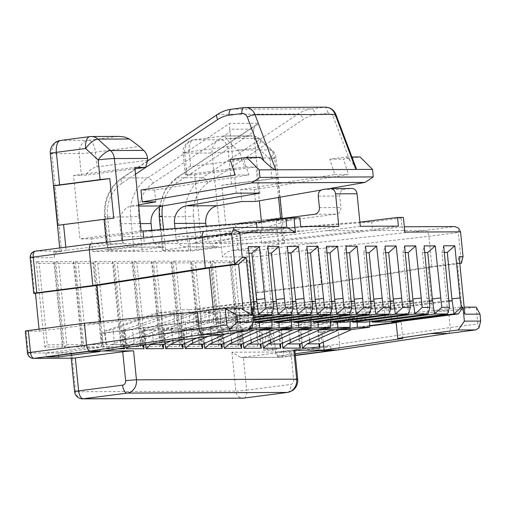 <?xml version="1.0" encoding="UTF-8"?>
<svg xmlns="http://www.w3.org/2000/svg" width="506" height="506" viewBox="0 0 506 506"><rect width="100%" height="100%" fill="white"/><g stroke="black" fill="none" stroke-linecap="round" stroke-linejoin="round"><path stroke-width="0.38" stroke-dasharray="2.53 1.9" d="M265.062 221.23L192.236 243.43L304.214 230.888L338.818 226.391M241.558 159.858L241.381 158.043A11.98 10.449 -90.2 0 0 237.497 150.016L233.177 146.076C230.028 143.179 227.871 140.687 226.713 138.6L223.665 135.981L193.899 139.852A11.98 10.449 -90.2 0 0 184.709 153.109L186.885 174.937A11.98 0.639 174.3 0 1 185.341 174.779A11.98 0.639 174.3 0 1 185.341 174.766C185.088 169.927 186.872 167.163 190.692 166.468L241.558 159.858L245.208 166.986L255.954 166.942L259.331 200.781M54.401 257.655A5.99 5.224 89.8 0 1 59 251.033L53.807 251.703L54.401 257.655L30.955 257.756A5.99 0.323 -5.7 0 1 30.183 257.674M237.497 150.016L270.716 149.884L258.212 138.473A11.98 10.449 -90.2 0 0 251.659 135.861A11.98 10.449 -90.2 0 0 250.521 135.937A11.98 5.825 -97.4 0 1 257.573 147.822L228.307 151.623A11.98 0.639 174.3 0 1 212.058 152.995A11.98 10.449 89.8 0 1 221.255 139.745A11.98 5.825 -97.4 0 1 228.307 151.623L231.552 184.165L272.038 178.903A11.98 0.639 -5.7 0 0 277.826 177.903L281.785 217.586A11.98 0.639 -5.7 0 1 276.004 218.586L278.578 244.379A11.98 0.639 -5.7 0 0 284.638 243.215A11.98 0.639 -5.7 0 0 283.094 243.057L261.602 243.146L260.337 230.445L371.727 221.875L372.599 230.609L261.602 243.146M280.039 197.188L276.137 158.062A11.98 11.98 0 0 0 272.291 150.402A11.98 4.573 -47.6 0 0 270.716 149.884A11.98 10.449 89.8 0 1 274.594 157.904A11.98 0.639 -5.7 0 1 276.137 158.062A11.98 0.639 -5.7 0 1 270.077 159.232L257.573 147.822A11.98 4.573 -47.6 0 0 259.787 138.992A11.98 11.98 0 0 0 251.659 135.861L223.665 135.981M261.419 221.704L262.291 230.439L201.04 238.396L194.702 174.905L186.885 174.937M194.702 174.905L255.954 166.942M245.208 166.986L185.341 174.766M404.863 232.077L402.011 226.783L404.338 226.777M34.522 293.467L30.955 257.756A5.99 5.224 -90.2 0 1 35.553 251.128L91.611 243.841L122.876 243.715A11.98 0.639 174.3 0 0 106.633 245.087L66.141 250.35L65.824 247.181M53.807 251.703L61.624 251.672A11.98 0.639 -5.7 0 1 60.081 251.514A11.98 0.639 -5.7 0 1 66.141 250.35M357.185 322.145L356.958 312.031L353.858 312.436L308.23 328.546L300.241 330.342L298.23 330.127L301.19 328.577L347.312 312.461L350.411 312.057L337.42 312.113L334.314 312.518L288.686 328.628L280.703 330.424L278.692 330.209L281.646 328.66L327.774 312.544L334.314 312.518M240.85 357.508L280.634 357.344A5.99 5.99 0 0 0 281.38 357.293L295.333 355.478L281.203 357.306A5.99 5.224 89.8 0 1 280.634 357.344A5.99 5.224 89.8 0 1 275.422 352.024L231.944 352.208L240.85 357.508L281.203 357.306A5.99 2.916 82.6 0 0 281.38 357.293A5.99 2.916 82.6 0 0 283.543 351.341L281.361 329.514A5.99 0.323 -5.7 0 1 273.24 330.203L260.052 330.254L256.289 292.557L317.54 284.6L428.038 267.098L431.947 267.086L428.879 236.327A5.99 2.916 82.6 0 0 425.356 230.388L454.767 226.568M459.802 263.468L431.947 267.086L321.449 284.581L317.882 248.863C317.363 245.277 316.187 243.297 314.359 242.924L283.094 243.057L280.659 218.674M278.578 244.379L238.086 249.641A11.98 0.639 -5.7 0 1 232.109 250.318L258.3 250.211A5.99 2.916 -97.4 0 1 261.823 256.15A5.99 0.323 -5.7 0 1 253.702 256.839A5.99 5.224 89.8 0 1 258.3 250.211L314.359 242.924L425.356 230.388L372.599 230.609L402.011 226.783L401.138 218.054L403.402 217.39M401.138 218.054L371.727 221.875L362.935 221.913M461.364 263.259L458.291 232.507L458.537 228.105M262.291 230.439L250.565 230.483L359.892 222.147M119.435 136.405L90.302 136.601A11.98 10.449 -90.2 0 1 91.441 136.525M238.086 249.641L235.511 223.848L276.004 218.586M233.177 146.076L189.225 151.781A11.98 5.825 -97.4 0 1 193.545 139.877A11.98 11.98 0 0 0 183.166 152.951A11.98 0.639 -5.7 0 0 184.709 153.109L212.058 152.995L222.438 256.966C224.044 253.797 227.27 251.577 232.109 250.318M235.511 223.848A11.98 0.639 -5.7 0 1 225.821 224.86L221.862 185.177A11.98 0.639 174.3 0 0 231.552 184.165M221.862 185.177L277.826 177.903M225.821 224.86L281.785 217.586M300.716 226.549L266.112 231.046L304.214 230.888M268.098 220.306L289.596 220.218L213.734 243.342L325.706 230.799L363.808 230.641L251.83 243.184L154.134 243.588L92.883 251.545L91.618 238.845L79.897 238.895L73.56 175.399L134.811 167.442M141.149 230.932L79.897 238.895M91.618 238.845L152.869 230.888L143.097 230.926M134.944 168.776L85.697 175.177A11.98 0.639 -5.7 0 1 81.371 175.367L79.195 153.546L51.84 153.653A11.98 0.639 -5.7 0 1 50.296 153.495M147.771 160.244L96.905 166.853C92.927 167.549 89.189 170.326 85.697 175.177M163.311 250.381L188.713 250.28A5.99 0.323 174.3 0 0 196.834 249.591L218.63 246.757L187.372 246.89L165.57 249.724A5.99 0.323 174.3 0 0 162.54 250.306A5.99 0.323 174.3 0 0 163.311 250.381L159.959 216.802L185.36 216.701L188.713 250.28M73.56 175.399L81.371 175.367M154.134 243.588L266.112 231.046M152.869 230.888L265.239 222.317L299.843 217.82M265.239 222.317L256.447 222.349M122.541 240.401L122.876 243.715L144.368 243.626L143.812 238.035M57.785 225.549L113.749 218.282M233.974 227.479L204.563 231.299L257.314 231.084L256.947 227.384M144.368 243.626L257.314 231.084L286.731 227.257M289.596 220.218L336.313 214.146C339.418 213.38 340.955 211.166 340.905 207.517L339.76 196.012C339.709 192.362 341.246 190.155 344.352 189.383L351.278 188.485L329.785 188.574M360.31 226.302L325.706 230.799M351.847 188.447L351.278 188.485M251.83 243.184L190.585 251.14L189.314 238.446L250.565 230.483M398.412 226.144L363.808 230.641M189.314 238.446L201.04 238.396M138.543 204.86L131.547 206.081A15.977 13.934 89.8 0 0 119.802 223.671L121.092 236.555A11.98 10.449 -90.2 0 0 131.522 247.187A11.98 10.449 -90.2 0 0 132.661 247.111L110.858 249.945A5.99 0.323 174.3 0 0 107.829 250.527A5.99 0.323 174.3 0 0 108.6 250.609L134.001 250.502L130.649 216.922A39.936 34.832 89.8 0 1 147.746 177.878L229.623 123.401L258.933 123.281L177.056 177.758L202.457 177.657A5.99 2.543 -123.6 0 1 208.01 182.824L303.644 119.195A33.946 29.607 89.8 0 1 315.162 114.83A5.99 2.916 82.6 0 0 311.633 108.891A39.936 34.832 89.8 0 0 298.091 114.021L202.457 177.657A39.936 34.832 89.8 0 0 185.36 216.701A5.99 0.323 -5.7 0 0 193.482 216.011L196.834 249.591M151.737 230.274L152.35 236.428A11.98 10.449 -90.2 0 0 162.787 247.061A11.98 10.449 -90.2 0 0 163.925 246.985L142.123 249.819A5.99 0.323 -5.7 0 1 134.001 250.502M92.883 251.545L190.585 251.14M356.243 168.441C355.465 166.651 353.289 163.95 349.716 160.326L346.382 156.999L329.773 159.156L334.82 174.583L240.622 189.636L241.811 201.508M260.413 157.353L243.803 159.51L248.844 174.937L154.653 189.99L155.835 201.862M236.372 193.178L229.743 129.245L253.683 129.15L253.696 131.756L176.752 182.957A5.99 2.543 -123.6 0 1 176.36 177.954A5.99 2.543 -123.6 0 1 177.056 177.758A39.936 34.832 89.8 0 0 159.959 216.802A5.99 0.323 -5.7 0 1 159.188 216.726M259.818 193.077L253.696 131.756M229.743 129.245L229.623 123.401M253.683 129.15L255.239 125.83L258.933 123.281M329.204 188.649L321.146 190.047M218.63 246.757A11.98 10.449 -90.2 0 1 217.491 246.833A11.98 10.449 -90.2 0 1 207.062 236.201L175.803 236.334A11.98 10.449 -90.2 0 0 186.233 246.966A11.98 10.449 -90.2 0 0 187.372 246.89M175.803 236.334L175.019 228.51M207.062 236.201L206.062 226.163M346.382 156.999L351.917 156.974M240.622 189.636L254.303 189.579L255.486 201.451M254.303 189.579L348.495 174.526L343.454 159.099L360.063 156.942M329.773 159.156L343.454 159.099M334.82 174.583L348.495 174.526M154.653 189.99L140.972 190.047M248.844 174.937L235.17 174.994M243.803 159.51L230.122 159.567M256.289 292.557L257.263 292.55A5.99 0.323 174.3 0 0 265.391 291.867L321.449 284.581L317.54 284.6L321.304 322.297L337.42 322.227L448.518 310.684L450.201 327.553C450.41 331.164 449.632 333.15 447.867 333.517M39.057 329.159L39.259 331.164L26.072 331.221A5.99 0.323 -5.7 0 1 25.3 331.139M199.668 344.181L191.546 262.829L175.917 262.892L173.008 261.14L190.598 261.064L199.111 346.389L181.527 346.458L184.032 344.244L199.668 344.181L199.111 346.389M173.008 261.14L181.527 346.458M133.932 261.298L151.515 261.229L160.035 346.547L142.445 346.616L133.932 261.298L136.835 263.057L144.956 344.409L142.445 346.616M273.265 350.051L266.668 332.885L263.5 350.089L273.265 350.051L276.725 349.602L266.959 349.64L270.128 332.436L276.725 349.602M249.211 260.824L257.731 346.142L240.141 346.218L231.628 260.9L249.211 260.824L250.166 262.589L234.531 262.652L242.652 344.004L258.281 343.941L257.731 346.142M230.622 262.671L229.673 260.906L212.09 260.976L220.603 346.3L238.187 346.224L238.743 344.023L223.114 344.086L214.993 262.734L230.622 262.671L238.743 344.023M229.673 260.906L238.187 346.224M55.774 261.621L73.357 261.551L81.877 346.869L64.294 346.939L55.774 261.621L58.677 263.379L66.798 344.725L64.294 346.939M75.312 261.539L92.902 261.469L101.415 346.787L83.832 346.863L75.312 261.539L78.221 263.297L86.336 344.649L83.832 346.863M132.926 263.069L131.977 261.311L114.394 261.381L117.297 263.139L132.926 263.069L141.047 344.422L125.418 344.485L117.297 263.139M125.418 344.485L122.907 346.699L114.394 261.381M122.907 346.699L140.491 346.629L141.047 344.422M131.977 261.311L140.491 346.629M94.856 261.463L112.44 261.387L120.953 346.705L103.369 346.781L105.88 344.567L97.759 263.215L94.856 261.463L103.369 346.781M36.236 261.703L44.749 347.021L62.339 346.952L53.819 261.627L36.236 261.703L39.139 263.455L47.26 344.807L62.889 344.744L54.774 263.392L39.139 263.455M153.47 261.222L171.053 261.147L179.573 346.465L161.99 346.54L153.47 261.222L156.373 262.975L164.494 344.327L161.99 346.54M211.084 262.753L210.135 260.988L192.552 261.058L195.455 262.816L211.084 262.753L219.206 344.099L203.576 344.162L195.455 262.816M203.576 344.162L201.065 346.376L192.552 261.058M201.065 346.376L218.649 346.306L219.206 344.099M210.135 260.988L218.649 346.306M253.658 301.633L189.08 309.735L189.876 322.834L252.165 314.738L251.248 299.66L253.481 298.761M189.876 322.834L185.481 322.853L247.769 314.757L252.165 314.738L252.804 312.506M347.312 312.461L353.858 312.436M356.958 312.031L369.949 311.981L366.85 312.379L369.734 312.366L396.565 308.881L397.874 321.98L396.135 322.202M449.075 301.222L389.898 308.913L396.565 308.881M449.05 300.83L446.76 300.836L446.64 298.856L448.873 297.958M372.068 321.285L370.36 308.989L384.471 308.932L446.76 300.836L447.557 313.935M370.36 308.989L429.537 301.304M429.512 300.912L427.222 300.918L427.102 298.932L429.335 298.04M409.993 301.38L350.822 309.071L364.934 309.014L427.222 300.918L428.019 314.017M409.974 300.988L407.684 301L408.481 314.099M390.455 301.462L331.285 309.153L345.389 309.096L407.684 301L407.558 299.014L409.797 298.116M390.43 301.07L388.14 301.083L388.02 299.097L390.259 298.198M313.448 321.525L311.74 309.229L325.851 309.172L388.14 301.083L388.937 314.175M311.74 309.229L370.917 301.544M370.892 301.152L368.602 301.159L368.482 299.172L370.721 298.281M351.379 301.62L292.202 309.311L306.313 309.255L368.602 301.159L369.399 314.258M351.354 301.228L349.064 301.241L344.308 252.829L345.971 246.213M331.841 301.702L272.664 309.394L286.775 309.337L349.064 301.241L349.861 314.34M331.816 301.31L329.526 301.323L330.323 314.416M312.297 301.785L253.126 309.476L267.238 309.413L329.526 301.323L329.406 299.337L331.639 298.439M312.278 301.393L309.988 301.399L309.862 299.419L312.101 298.521M253.582 320.285L235.404 322.645L233.589 309.552L247.693 309.495L309.988 301.399L310.785 314.498M233.589 309.552L292.759 301.867M292.734 301.475L290.444 301.481L290.324 299.495L292.563 298.603M273.221 301.943L214.044 309.634L228.155 309.577L290.444 301.481L291.241 314.58M273.196 301.551L270.906 301.563L266.15 253.145L268.477 253.139M253.095 315.428L196.322 322.809L209.414 322.752L208.617 309.653L270.906 301.563L271.703 314.662M208.617 309.653L194.506 309.716L253.683 302.025M189.08 309.735L182.413 309.767L183.722 322.86L104.824 333.112L104.628 331.152L155.582 313.252L182.413 309.767M155.582 313.252L158.467 313.239L112.832 329.349L104.628 331.152M171.458 313.182L178.004 313.157L132.376 329.273L124.387 331.069L122.382 330.848L125.336 329.298L171.458 313.182L174.557 312.784L161.566 312.834L158.467 313.239M190.996 313.106L197.542 313.075L151.914 329.191L142.698 330.994L141.92 330.772L144.874 329.223L190.996 313.106L194.095 312.702L178.004 313.157M210.534 313.024L217.08 312.999L171.452 329.109L162.243 330.911L161.458 330.69L164.412 329.14L210.534 313.024L213.633 312.619L197.542 313.075M230.078 312.942L236.618 312.917L190.99 329.033L183.008 330.829L180.996 330.608L183.95 329.058L230.078 312.942L233.177 312.544L220.18 312.594L217.08 312.999M249.616 312.866L256.162 312.834L210.534 328.951L201.318 330.753L200.534 330.532L203.494 328.976L249.616 312.866L252.715 312.461L239.724 312.512L236.618 312.917M269.154 312.784L275.7 312.759L230.072 328.868L220.856 330.671L220.078 330.45L223.032 328.9L269.154 312.784L272.253 312.379L256.162 312.834M288.692 312.702L295.238 312.676L249.61 328.786L240.394 330.589L239.616 330.367L242.57 328.818L288.692 312.702L291.791 312.303L278.8 312.354L275.7 312.759M308.23 312.619L314.776 312.594L269.148 328.71L261.159 330.507L259.154 330.285L262.108 328.736L308.23 312.619L311.329 312.221L298.338 312.272L295.238 312.676M327.774 312.544L330.873 312.139L314.776 312.594M337.42 312.113L337.647 322.227M389.898 308.913L391.606 321.209M350.165 321.677L350.411 312.057M464.862 314.207L462.01 308.913L460.08 307.155L464.16 307.136M478.967 327.97L477.885 323.954L476.203 307.091L448.518 310.684L432.396 310.754L428.038 267.098L457.456 263.278L459.119 256.662M460.08 307.155L432.396 310.754L321.304 322.297L260.052 330.254M191.546 262.829L190.598 261.064M175.917 262.892L184.032 344.244M136.835 263.057L152.47 262.993L160.585 344.339L144.956 344.409M160.585 344.339L160.035 346.547M152.47 262.993L151.515 261.229M266.668 332.885L270.128 332.436M263.5 350.089L266.959 349.64M240.141 346.218L242.652 344.004M250.166 262.589L258.281 343.941M234.531 262.652L231.628 260.9M220.603 346.3L223.114 344.086M214.993 262.734L212.09 260.976M73.357 261.551L74.312 263.316L82.434 344.662L81.877 346.869M74.312 263.316L58.677 263.379M82.434 344.662L66.798 344.725M101.415 346.787L101.972 344.586L86.336 344.649M101.972 344.586L93.85 263.234L92.902 261.469M93.85 263.234L78.221 263.297M120.953 346.705L121.51 344.504L113.388 263.152L112.44 261.387M113.388 263.152L97.759 263.215M121.51 344.504L105.88 344.567M44.749 347.021L47.26 344.807M53.819 261.627L54.774 263.392M62.889 344.744L62.339 346.952M179.573 346.465L180.13 344.263L164.494 344.327M180.13 344.263L172.008 262.911L171.053 261.147M172.008 262.911L156.373 262.975M402.833 338.419L401.195 321.961L397.874 321.98M104.824 333.112L101.497 333.125L180.402 322.872L183.722 322.86M101.497 333.125L103.281 350.981M182.04 339.33L180.402 322.872M185.481 322.853L187.125 339.311M247.769 314.757L252.367 308.129M248.939 253.221L246.612 253.228L251.248 299.66M246.612 253.228L248.275 246.612M100.106 351.518L99.714 347.552L58.184 352.948L58.43 355.395M58.184 352.948L45.97 352.998L87.5 347.603L87.892 351.569M87.5 347.603L99.714 347.552M45.97 352.998L46.369 356.964M231.944 352.208L235.828 391.094L75.603 391.758L71.725 352.865L71.03 356.066L73.25 358.197M294.815 350.304A7.988 0.424 174.3 0 1 290.779 351.082L243.367 357.242L246.656 390.183A7.988 0.424 -5.7 0 1 235.828 391.094A7.988 6.964 89.8 0 0 242.779 398.184M241.514 357.47A7.988 0.424 174.3 0 0 243.367 357.242M39.259 331.164L100.511 323.207L84.388 323.271M241.242 308.053L213.557 311.652L100.511 323.207L100.352 321.639M369.703 321.595L369.949 311.981M323.277 342.056L322.29 332.214L318.97 332.233L318.774 330.266L317.774 330.045L320.728 328.495L366.85 312.379M213.361 309.653L213.557 311.652L197.441 311.721M161.566 312.834L161.914 328.116L143.919 330.45L111.693 344.687L107.051 348.868L104.85 331.145M143.324 345.06L145.943 343.435L175.708 330.323L163.457 330.374L131.237 344.605L127.455 347.407M330.62 321.753L330.873 312.139M295.308 355.225L289.634 355.965L277.421 356.015L295.156 353.707M277.022 352.043L318.552 346.648L330.76 346.597L289.236 351.993L277.022 352.043L277.421 356.015M318.944 350.62L318.552 346.648M330.76 346.597L331.158 350.569M289.236 351.993L289.634 355.965M337.268 350.019C339.033 349.659 339.811 347.666 339.602 344.055L450.201 327.553L477.885 323.954M281.361 329.514L337.42 322.227L339.602 344.055L283.543 351.341A5.99 0.323 -5.7 0 1 275.422 352.024L273.24 330.203M311.082 321.835L311.329 312.221M298.338 312.272L298.565 322.385M291.545 321.917L291.791 312.303M278.8 312.354L279.027 322.467M252.418 323.948L252.715 312.461M226.258 333.631L234.322 330.076L249.534 328.103M239.724 312.512L240.065 327.793L222.071 330.127L208.681 336.117M240.065 327.793L249.774 327.749M234.322 330.076L222.071 330.127M197.504 337.774L214.784 330.159L232.779 327.818L233.177 312.544M220.18 312.594L220.527 327.869L202.533 330.209L182.141 339.33M220.527 327.869L232.779 327.818M214.784 330.159L202.533 330.209M200.642 312.676L200.99 327.951L182.995 330.291L153.248 343.593M170.857 340.987L195.246 330.241L213.241 327.901L213.633 312.619M200.99 327.951L213.241 327.901M195.246 330.241L182.995 330.291M322.29 332.214L369.582 326.073M396.173 322.619L401.195 321.961M317.876 312.196L318.11 322.309M272.007 321.999L272.253 312.379M259.262 312.436L259.489 322.55M248.199 330.02L241.615 330.051L236.606 332.29M248.832 329.109L241.615 330.051M175.708 330.323L193.703 327.983L194.095 312.702M181.104 312.759L181.452 328.033L193.703 327.983M181.452 328.033L163.457 330.374M123.989 347.919L123.546 346.382L124.255 344.637L156.171 330.399L174.165 328.065L174.557 312.784M161.914 328.116L174.165 328.065M156.171 330.399L143.919 330.45M459.777 263.272L457.456 263.278L462.01 308.913M405.249 252.576L402.928 252.583L407.558 299.014M402.928 252.583L404.591 245.973M326.648 322.271L325.851 309.172M368.482 299.172L363.846 252.747L366.173 252.734M363.846 252.747L365.515 246.131M292.202 309.311L293.91 321.607M306.313 309.255L307.11 322.354M327.097 252.899L324.77 252.905L329.406 299.337M324.77 252.905L326.433 246.289M235.404 322.645L248.497 322.594L247.693 309.495M253.74 321.911L248.497 322.594M290.324 299.495L285.694 253.07L288.015 253.057M285.694 253.07L287.357 246.454M214.044 309.634L215.866 322.727L253.335 317.857M228.155 309.577L228.952 322.676L253.5 319.482M228.952 322.676L215.866 322.727M267.819 246.536L266.15 253.145M273.025 298.679L270.786 299.577M209.414 322.752L253.259 317.06M196.322 322.809L194.506 309.716M307.553 252.981L305.232 252.987L306.895 246.371M305.232 252.987L309.862 299.419M253.126 309.476L254.834 321.772M267.238 309.413L268.035 322.512M272.664 309.394L274.372 321.69M286.775 309.337L287.572 322.43M346.635 252.817L344.308 252.829M351.177 298.357L348.944 299.255M385.711 252.658L383.39 252.665L385.053 246.049M383.39 252.665L388.02 299.097M331.285 309.153L332.986 321.449M345.389 309.096L346.193 322.189M350.822 309.071L352.53 321.367M364.934 309.014L365.73 322.113M424.793 252.494L422.466 252.507L424.129 245.891M443.667 245.808L442.004 252.424L446.64 298.856M422.466 252.507L427.102 298.932M385.268 322.031L384.471 308.932M442.004 252.424L444.331 252.418M369.595 325.655L318.97 332.233M318.774 330.266L369.734 312.366M272.038 178.903L270.077 159.232A11.98 4.573 -47.6 0 0 272.291 150.402L259.787 138.992A11.98 4.573 -47.6 0 0 258.212 138.473L226.713 138.6M223.443 135.994L193.545 139.877A11.98 5.825 -97.4 0 1 193.899 139.852L221.255 139.745L250.521 135.937L223.165 136.051M35.553 251.128L59 251.033M185.341 174.779L183.166 152.951A11.98 0.639 -5.7 0 1 189.225 151.781L190.692 166.468M241.381 158.043L274.594 157.904L278.54 197.448M309.596 339.558L308.23 328.546M265.391 291.867L261.823 256.15L317.882 248.863L428.879 236.327L458.291 232.507M60.676 140.428A11.98 5.825 -97.4 0 1 61.03 140.402L90.302 136.601M61.624 251.672L51.84 153.653A11.98 10.449 -90.2 0 1 61.03 140.402L88.386 140.288A11.98 10.449 -90.2 0 0 79.195 153.546A11.98 0.639 -5.7 0 0 95.438 152.173L139.384 146.462M117.658 136.487L88.386 140.288A11.98 5.825 -97.4 0 1 95.438 152.173L96.905 166.853M106.342 242.197L106.633 245.087M314.814 214.234L336.313 214.146M322.86 189.472L344.352 189.383M318.268 196.1L339.76 196.012M319.412 207.605L340.905 207.517M163.925 246.985L132.661 247.111M217.283 114.546A5.99 2.543 -123.6 0 1 217.978 114.356L298.091 114.021A5.99 2.543 -123.6 0 1 303.644 119.195M315.162 114.83L327.901 113.173A5.99 2.916 82.6 0 0 324.371 107.234L244.265 107.563L231.527 109.22A39.936 34.832 89.8 0 0 217.978 114.356L122.344 177.985L147.746 177.878A5.99 2.543 56.4 0 1 153.305 183.052L230.249 131.851M231.527 109.22L311.633 108.891L324.371 107.234A11.98 10.449 89.8 0 1 325.51 107.158M335.965 114.653A5.99 1.151 -20.7 0 1 333.29 116.753A5.99 5.224 89.8 0 0 327.901 113.173M349.716 160.326L333.29 116.753M193.482 216.011A33.946 29.607 89.8 0 1 208.01 182.824M162.534 205.999A33.946 29.607 89.8 0 1 176.752 182.957M135.488 174.235L122.041 183.178A5.99 2.543 -123.6 0 1 121.655 178.182A5.99 2.543 -123.6 0 1 122.344 177.985A39.936 34.832 89.8 0 0 105.248 217.03A5.99 0.323 -5.7 0 1 104.476 216.947A5.99 0.323 -5.7 0 1 107.506 216.366A33.946 29.607 89.8 0 1 122.041 183.178M107.506 216.366L110.858 249.945M142.123 249.819L138.77 216.239A5.99 0.323 -5.7 0 1 130.649 216.922L105.248 217.03L108.6 250.609M138.77 216.239A33.946 29.607 89.8 0 1 153.305 183.052M152.35 236.428L121.092 236.555M119.802 223.671L140.415 223.589M131.547 206.081L138.663 206.05M163.539 229.382L165.57 249.724M204.563 231.299L91.611 243.841M257.263 292.55L253.702 256.839L222.438 256.966M71.725 352.865L28.247 353.043L26.072 331.221M290.058 339.634L288.686 328.628M282.272 343.068L280.703 330.424M301.816 342.992L300.241 330.342M301.19 328.577L302.259 342.79M27.476 352.967A5.99 0.323 -5.7 0 0 28.247 353.043A5.99 5.224 -90.2 0 0 33.466 358.362M74.578 391.65A7.988 0.424 174.3 0 0 75.603 391.758A7.988 6.964 -90.2 0 0 82.56 398.842M244.012 398.07A7.988 3.884 82.6 0 0 246.656 390.183L290.602 384.471A3.991 3.485 -90.2 0 0 293.67 380.05L290.779 351.082M287.724 392.403A7.988 3.884 82.6 0 0 290.602 384.471M297.711 379.272A7.988 0.424 -5.7 0 1 293.67 380.05M320.728 328.495L321.797 342.707M114.603 343.561L112.832 329.349M134.141 343.479L132.376 329.273M126.437 347.559L124.387 331.069M131.237 344.605L143.793 344.554M211.9 339.956L210.534 328.951M204.12 343.391L202.545 330.747M281.646 328.66L282.715 342.872M270.52 339.716L269.148 328.71M262.734 343.15L261.159 330.507M318.552 330.266L319.577 343.878M299.014 330.348L300.039 343.96M279.476 330.431L280.501 344.036M259.939 330.507L260.957 344.118M243.196 343.232L241.621 330.582M240.394 330.589L241.419 344.2M223.658 343.308L222.083 330.665M220.856 330.671L221.881 344.276M201.318 330.753L202.343 344.358M184.576 343.473L183.008 330.829M181.78 330.829L182.805 344.441M165.038 343.555L163.463 330.905M162.243 330.911L163.261 344.523M145.633 344.719L143.925 330.987M142.698 330.994L143.755 344.997M123.16 331.069L124.425 347.856M107.051 348.868L117.866 348.824M250.976 339.798L249.61 328.786M262.108 328.736L263.177 342.948M231.438 339.88L230.072 328.868M242.57 328.818L243.639 343.03M223.032 328.9L224.101 343.112M192.362 340.038L190.99 329.033M203.494 328.976L204.563 343.188M172.894 340.683L171.452 329.109M183.95 329.058L185.019 343.27M153.679 343.403L151.914 329.191M164.412 329.14L165.481 343.353M144.874 329.223L145.943 343.435M125.336 329.298L126.405 343.511M111.693 344.687L124.255 344.637M282.165 218.478L284.638 243.215M60.081 251.514L59.727 247.972M159.263 207.137L164.874 190.218L176.36 177.954L257.023 124.286M134.994 169.301L121.655 178.182C109.252 187.131 103.528 200.053 104.476 216.947L107.829 250.527M147.556 160.946L135.987 168.643M162.787 247.061L131.522 247.187M160.472 229.61L162.54 250.306M217.491 246.833L186.233 246.966M71.03 356.066L71.238 358.204M298.23 330.127L299.4 345.661M259.154 330.285L260.324 345.819M239.616 330.367L240.78 345.902M220.078 330.45L221.242 345.984M200.534 330.532L201.704 346.06M180.996 330.608L182.166 346.142M161.458 330.69L162.628 346.224M141.92 330.772L143.084 346.306M278.692 330.209L279.862 345.743M122.382 330.848L123.546 346.382M317.774 330.045L318.938 345.579"/><path stroke-width="0.76" d="M251.887 315.08L236.745 315.143L225.126 308.122L241.242 308.053L243.171 309.817L251.887 315.08L246.144 257.541L242.235 257.554L239.762 232.754L295.447 232.526L293.98 217.839L299.843 217.82L300.716 226.549L338.818 226.391L335.567 193.849C334.997 190.572 333.258 188.801 330.355 188.536L322.86 189.472C319.754 190.243 318.217 192.451 318.268 196.1L319.412 207.605C319.463 211.255 317.926 213.469 314.814 214.234L268.098 220.306L265.062 221.23M480.7 321.089L478.967 327.97L475.735 329.906L458.259 329.988L464.388 321.152L480.7 321.089L480.004 314.144L464.862 314.207L459.119 256.662L463.028 256.65L460.555 231.843L404.863 232.077L403.402 217.39L397.539 217.416L398.412 226.144L360.31 226.302L357.059 193.76C356.49 190.484 354.75 188.713 351.847 188.447L330.355 188.536M236.745 315.143L237.434 322.088L253.753 322.018L252.367 308.129L254.056 308.122L253.481 298.761L248.275 246.612L259.414 246.567L265.916 308.078L273.594 308.046L271.703 314.662L258.617 314.713L265.916 308.078M273.221 301.943L276.339 301.538L271.425 253.126L278.958 246.485L267.819 246.536L273.594 308.046M278.958 246.485L285.46 307.996L293.132 307.964L287.357 246.454L292.923 246.428L298.496 246.409L304.998 307.914L308.837 307.901L312.67 307.882L306.895 246.371L318.034 246.327L324.536 307.831L328.375 307.819L332.208 307.8L326.433 246.289L337.572 246.245L344.074 307.756L351.752 307.724L345.971 246.213L357.109 246.169L363.618 307.673L371.29 307.642L365.515 246.131L376.654 246.087L383.156 307.591L386.989 307.578L390.828 307.559L385.053 246.049L396.192 246.005L402.694 307.515L410.366 307.484L404.591 245.973L415.73 245.922L422.232 307.433L429.904 307.401L424.129 245.891L435.268 245.846L441.77 307.351L449.448 307.319L443.667 245.808L454.805 245.764L460.011 297.914L461.314 307.268L462.996 307.262L464.388 321.152M91.611 243.841L35.376 251.14A5.99 2.916 82.6 0 0 33.213 257.092L89.277 249.806C89.126 246.213 89.904 244.227 91.611 243.841M404.338 226.777L454.767 226.568L458.537 228.105L460.555 231.843M213.361 309.653L209.199 268.003L205.297 268.016L202.223 237.263L89.277 249.806L92.838 285.523L36.78 292.81A5.99 0.323 174.3 0 0 33.75 293.391A5.99 0.323 174.3 0 0 34.522 293.467L96.747 285.504L92.838 285.523L205.297 268.016L234.708 264.195L231.64 233.443L233.595 229.028L239.762 232.754M357.185 322.145L357.306 327.306L339.311 329.646L307.085 343.884L302.443 348.065L301.816 342.992M259.331 200.781L261.419 221.704M359.892 222.147L397.539 217.416M134.944 168.776L145.557 167.397L147.771 160.244L147.594 158.429A11.98 10.449 -90.2 0 0 143.71 150.402L139.384 146.462L129.485 139.005L124.799 137.063L119.435 136.405L91.441 136.525A11.98 11.98 0 0 0 89.941 136.62L89.941 136.62A11.98 5.825 82.6 0 0 85.628 148.53L98.132 159.94L100.093 179.611L59.607 184.873L56.362 152.331L85.628 148.53A11.98 4.573 132.4 0 1 97.987 139.131A11.98 10.449 -90.2 0 0 91.441 136.525M147.594 158.429L114.375 158.561A11.98 0.639 174.3 0 0 98.132 159.94A11.98 4.573 132.4 0 1 110.491 150.541A11.98 10.449 -90.2 0 1 114.375 158.561L122.541 240.401M90.302 136.601A11.98 5.825 82.6 0 0 89.941 136.62L60.676 140.428A11.98 11.98 0 0 0 50.296 153.495A11.98 0.639 -5.7 0 1 56.362 152.331A11.98 5.825 -97.4 0 1 60.676 140.428M65.824 247.181L63.566 224.556A11.98 0.639 174.3 0 0 57.785 225.549L53.826 185.866A11.98 0.639 -5.7 0 1 59.607 184.873M145.557 167.397L134.811 167.442L141.149 230.932L143.097 230.926L143.812 238.035M295.447 232.526L286.731 227.257L285.858 218.529L293.98 217.839M285.858 218.529L256.447 222.349L143.097 230.926M53.826 185.866L109.789 178.599A11.98 0.639 174.3 0 0 100.093 179.611M109.789 178.599L113.749 218.282A11.98 0.639 174.3 0 0 104.059 219.294L106.342 242.197M63.566 224.556L104.059 219.294M459.802 263.468L461.364 263.259L463.028 256.65M256.947 227.384L256.447 222.349M325.51 107.158L244.082 107.576A5.99 2.916 82.6 0 1 244.265 107.563A11.98 10.449 89.8 0 1 245.404 107.487A11.98 10.449 89.8 0 1 255.043 114.723L275.802 169.788L259.192 169.858L259.945 177.397L251.729 182.887L142.161 201.919L140.972 190.047L235.17 174.994L230.122 159.567L246.732 157.41L260.413 157.353L263.746 160.68C269.451 166.208 273.474 169.244 275.802 169.788L355.914 169.459L356.243 168.441L335.965 114.653A5.99 1.151 -20.7 0 0 335.149 114.394A11.98 10.449 89.8 0 0 325.51 107.158C330.544 107.468 334.03 109.966 335.965 114.653M142.161 201.919L155.835 201.862L138.543 204.86M175.019 228.51L174.513 223.45A15.977 13.934 89.8 0 1 186.252 205.853L259.818 193.077L236.372 193.178L162.805 205.948A15.977 13.934 89.8 0 0 151.066 223.544L151.737 230.274M246.732 157.41L259.192 169.858M206.062 226.163L205.778 223.317A15.977 13.934 89.8 0 1 217.517 205.727L241.811 201.508L255.486 201.451L321.146 190.047M251.729 182.887L365.06 182.419L329.204 188.649M263.746 160.68L247.314 117.107A5.99 1.151 159.3 0 1 255.043 114.723L335.149 114.394L355.914 169.459L372.524 169.396L360.063 156.942L351.917 156.974M365.06 182.419L373.276 176.936L372.524 169.396M259.945 177.397L373.276 176.936M286.731 227.257L233.974 227.479L233.595 229.028M204.563 231.299A5.99 2.916 82.6 0 0 204.411 231.305A5.99 2.916 82.6 0 0 204.386 231.312A5.99 2.916 82.6 0 0 202.223 237.263L231.64 233.443M243.171 309.817L238.617 264.176L234.708 264.195L242.235 257.554M39.057 329.159L35.496 293.467M449.075 301.222L452.187 300.817L449.05 300.83M429.537 301.304L432.649 300.899L429.512 300.912M409.993 301.38L413.111 300.975L409.974 300.988M390.455 301.462L393.573 301.057L390.43 301.07M370.917 301.544L374.035 301.14L370.892 301.152M351.379 301.62L354.491 301.215L351.354 301.228M331.841 301.702L334.953 301.298L331.816 301.31M312.297 301.785L315.415 301.38L312.278 301.393M292.759 301.867L295.877 301.462L292.734 301.475M253.335 317.857L278.155 314.631L276.339 301.538L273.196 301.551M253.683 302.025L256.795 301.62L253.658 301.633M337.647 322.227L337.761 327.388L319.767 329.729L287.547 343.96L282.905 348.147L282.272 343.068M460.011 297.914L451.915 298.831L454.008 313.91L391.714 322.006L391.606 321.209M461.314 307.268L454.008 313.91L458.404 313.891L396.116 321.987L391.714 322.006M458.404 313.891L462.996 307.262M282.905 348.147L300.349 348.077L299.4 345.661L300.102 343.909L332.018 329.678L350.013 327.338L350.165 321.677M480.004 314.144L476.203 307.091L464.16 307.136M396.116 321.987L397.754 338.444L402.833 338.419L324.074 350.076L337.673 349.956M103.281 350.981L90.093 351.037C88.303 350.69 87.127 348.71 86.57 345.098L30.505 352.385A5.99 0.323 -5.7 0 0 27.476 352.967A5.99 5.99 0 0 0 33.466 358.362L73.724 358.159A7.988 0.424 174.3 0 1 75.331 357.932L122.737 351.771A7.988 0.424 174.3 0 1 133.571 350.86L103.281 350.981L182.04 339.33L187.125 339.311L247.624 330.854L253.753 322.018M252.804 312.506L254.056 308.122M259.414 246.567L251.887 253.209L248.939 253.221M237.434 322.088L229.604 328.995L226.808 324.985L225.126 308.122L197.441 311.721L199.124 328.584C199.68 332.195 200.857 334.175 202.647 334.523L219.939 334.453M337.761 327.388L350.013 327.338M332.018 329.678L319.767 329.729M100.106 351.518L87.892 351.569L46.369 356.964L58.582 356.913L100.106 351.518M58.43 355.395L58.582 356.913M27.476 352.967L25.3 331.139A5.99 0.323 -5.7 0 1 28.33 330.557L84.388 323.271L86.57 345.098L199.124 328.584L226.808 324.985M100.352 321.639L96.747 285.504L209.199 268.003L238.617 264.176L246.144 257.541M357.306 327.306L369.557 327.255L369.703 321.595M307.085 343.884L319.647 343.827L351.562 329.596L369.557 327.255M84.388 323.271L197.441 311.721M229.604 328.995L230.331 330.93L247.624 330.854M127.455 347.407L126.595 348.792L126.437 347.559M236.606 332.29L209.389 344.282L204.747 348.47L204.12 343.391M280.501 344.036L280.811 348.153L279.862 345.743L280.564 343.991L312.48 329.76L330.475 327.42L330.62 321.753M318.11 322.309L318.223 327.471L300.229 329.811L268.009 344.042L263.367 348.229L262.734 343.15M242.779 398.184A7.988 7.988 0 0 0 243.778 398.114A7.988 3.884 82.6 0 1 243.538 398.133L83.319 398.791A7.988 3.884 -97.4 0 1 78.62 390.872A7.988 0.424 174.3 0 0 74.578 391.65A7.988 7.988 0 0 0 82.56 398.842L242.779 398.184A7.988 6.964 89.8 0 0 243.538 398.133L287.49 392.422A11.98 10.449 -90.2 0 0 296.68 379.165A7.988 0.424 -5.7 0 1 297.711 379.272L294.815 350.304A7.988 0.424 174.3 0 0 293.79 350.196L324.074 350.076L323.277 342.056M295.156 353.707L318.944 350.62L331.158 350.569L295.308 355.225M448.221 333.467L430.574 333.587L458.259 329.988M397.754 338.444L430.574 333.587M298.565 322.385L298.685 327.553L280.691 329.887L248.471 344.124L243.829 348.305L261.267 348.236L260.324 345.819L261.026 344.074L292.942 329.836L310.937 327.502L311.082 321.835M298.685 327.553L310.937 327.502M292.942 329.836L280.691 329.887M279.027 322.467L279.148 327.629L261.153 329.969L228.933 344.2L224.291 348.387L241.729 348.318L240.78 345.902L241.488 344.15L273.404 329.918L291.399 327.578L291.545 321.917M279.148 327.629L291.399 327.578M273.404 329.918L261.153 329.969M221.881 344.276L222.191 348.394L221.242 345.984L221.951 344.232L253.867 330.001L271.861 327.66L272.007 321.999M208.681 336.117L189.851 344.365L185.209 348.545L202.653 348.476L201.704 346.06L202.406 344.314L226.258 333.631M249.534 328.103L252.317 327.743L252.418 323.948M249.774 327.749L252.317 327.743M182.141 339.33L170.313 344.447L165.671 348.628L183.115 348.558L182.166 346.142L182.868 344.39L197.504 337.774M153.248 343.593L150.775 344.523L146.133 348.71L163.571 348.64L162.628 346.224L163.33 344.472L170.857 340.987M143.755 344.997L144.033 348.716L143.084 346.306L143.324 345.06M369.582 326.073L396.173 322.619M318.223 327.471L330.475 327.42M312.48 329.76L300.229 329.811M259.489 322.55L259.61 327.711L271.861 327.66M253.867 330.001L248.199 330.02M259.61 327.711L248.832 329.109M124.425 347.856L124.495 348.798L123.989 347.919M461.364 263.259L459.777 263.272M420.935 298.072L412.833 298.995L408.203 252.564L415.73 245.922M352.53 321.367L352.638 322.164L414.926 314.068L412.833 298.995M352.638 322.164L365.73 322.113L428.019 314.017L414.926 314.068L422.232 307.433M408.481 314.099L395.388 314.15L333.1 322.246L346.193 322.189L408.481 314.099L410.366 307.484M381.853 298.23L373.757 299.154L375.85 314.232L383.156 307.591M366.173 252.734L369.121 252.722L376.654 246.087M369.121 252.722L373.757 299.154M313.562 322.322L326.648 322.271L388.937 314.175L375.85 314.232L313.562 322.322L313.448 321.525M293.91 321.607L294.018 322.404L356.313 314.315L369.399 314.258L371.29 307.642M362.315 298.312L354.219 299.236L356.313 314.315L363.618 307.673M294.018 322.404L307.11 322.354L369.399 314.258M354.219 299.236L349.583 252.804L357.109 246.169M342.777 298.395L334.681 299.312L330.045 252.886L337.572 246.245M274.372 321.69L274.48 322.486L336.768 314.39L334.681 299.312M274.48 322.486L287.572 322.43L349.861 314.34L336.768 314.39L344.074 307.756M330.323 314.416L317.23 314.473L254.942 322.569L268.035 322.512L330.323 314.416L332.208 307.8M303.701 298.553L295.599 299.476L297.692 314.555L304.998 307.914M288.015 253.057L290.969 253.044L298.496 246.409M290.969 253.044L295.599 299.476M253.74 321.911L310.785 314.498L297.692 314.555L253.582 320.285M285.46 307.996L278.155 314.631L291.241 314.58L293.132 307.964M253.5 319.482L291.241 314.58M284.157 298.635L276.061 299.558M253.095 315.428L258.617 314.713L256.523 299.634L251.887 253.209M264.619 298.717L256.523 299.634M271.425 253.126L268.477 253.139M253.259 317.06L271.703 314.662M310.785 314.498L312.67 307.882M307.553 252.981L310.507 252.968L318.034 246.327M323.239 298.477L315.137 299.394L310.507 252.968M324.536 307.831L317.23 314.473L315.137 299.394M254.834 321.772L254.942 322.569M330.045 252.886L327.097 252.899M349.861 314.34L351.752 307.724M349.583 252.804L346.635 252.817M388.937 314.175L390.828 307.559M385.711 252.658L388.665 252.646L396.192 246.005M401.397 298.154L393.295 299.071L388.665 252.646M402.694 307.515L395.388 314.15L393.295 299.071M332.986 321.449L333.1 322.246M408.203 252.564L405.249 252.576M428.019 314.017L429.904 307.401M435.268 245.846L427.741 252.481L424.793 252.494M441.77 307.351L434.464 313.992L447.557 313.935L449.448 307.319M440.473 297.99L432.377 298.913L427.741 252.481M447.557 313.935L385.268 322.031L372.176 322.082L434.464 313.992L432.377 298.913M372.176 322.082L372.068 321.285M451.915 298.831L447.279 252.405L454.805 245.764M444.331 252.418L447.279 252.405M396.135 322.202L369.595 325.655M319.647 343.827L318.938 345.579L319.887 347.995L319.577 343.878M351.562 329.596L339.311 329.646M357.059 193.76L335.567 193.849M278.54 197.448L280.659 218.674M35.553 251.128A5.99 2.916 82.6 0 0 35.376 251.14A5.99 5.99 0 0 0 30.183 257.674A5.99 0.323 -5.7 0 1 33.213 257.092L36.78 292.81M309.995 342.758L309.596 339.558M129.485 139.005L97.987 139.131L110.491 150.541L143.71 150.402M159.263 207.137L159.188 216.726A5.99 0.323 -5.7 0 1 162.217 216.144A33.946 29.607 89.8 0 1 162.534 205.999M231.527 109.22A5.99 2.916 82.6 0 0 231.343 109.233L244.082 107.576A5.99 2.916 82.6 0 0 241.925 113.527A5.99 5.224 89.8 0 1 247.314 117.107M241.925 113.527L229.186 115.185A33.946 29.607 89.8 0 0 217.675 119.549L135.488 174.235M217.675 119.549A5.99 2.543 -123.6 0 1 217.283 114.546L147.556 160.946M217.283 114.546C221.666 111.655 226.353 109.884 231.343 109.233A5.99 2.916 82.6 0 0 229.186 115.185M140.415 223.589L151.066 223.544M138.663 206.05L162.805 205.948M186.252 205.853L217.517 205.727M162.217 216.144L163.539 229.382M174.513 223.45L205.778 223.317M290.457 342.84L290.058 339.634M287.547 343.96L300.102 343.909M73.724 358.159L34.035 358.324L90.093 351.037L202.647 334.523L230.331 330.93M33.466 358.362A5.99 5.224 -90.2 0 0 34.035 358.324A5.99 2.916 -97.4 0 1 30.505 352.385L28.33 330.557M82.56 398.842A7.988 6.964 -90.2 0 0 83.319 398.791L127.265 393.08A11.98 10.449 -90.2 0 0 136.462 379.829L296.68 379.165L293.79 350.196M75.331 357.932L78.62 390.872L122.566 385.161A7.988 3.884 82.6 0 0 127.265 393.08L287.49 392.422A7.988 3.884 82.6 0 0 287.724 392.403L243.778 398.114A7.988 3.884 82.6 0 0 244.012 398.07M122.566 385.161A3.991 3.485 -90.2 0 0 125.633 380.74A7.988 0.424 -5.7 0 1 136.462 379.829L133.571 350.86M122.737 351.771L125.633 380.74M212.299 343.157L211.9 339.956M270.919 342.916L270.52 339.716M302.443 348.065L319.887 347.995M300.039 343.96L300.349 348.077M263.367 348.229L280.811 348.153M260.957 344.118L261.267 348.236M243.829 348.305L243.196 343.232M241.419 344.2L241.729 348.318M224.291 348.387L223.658 343.308M204.747 348.47L222.191 348.394M202.343 344.358L202.653 348.476M185.209 348.545L184.576 343.473M182.805 344.441L183.115 348.558M165.671 348.628L165.038 343.555M163.261 344.523L163.571 348.64M146.133 348.71L145.633 344.719M126.595 348.792L144.033 348.716M117.866 348.824L124.495 348.798M337.445 350.007L295.333 355.478L337.262 350.019M337.268 350.019L447.867 333.517L475.545 329.918M251.374 342.998L250.976 339.798M248.471 344.124L261.026 344.074M231.837 343.081L231.438 339.88M228.933 344.2L241.488 344.15M192.761 343.239L192.362 340.038M189.851 344.365L202.406 344.314M173.223 343.321L172.894 340.683M170.313 344.447L182.868 344.39M150.775 344.523L163.33 344.472M268.009 344.042L280.564 343.991M209.389 344.282L221.951 344.232M280.039 197.188L282.165 218.478M59.727 247.972L50.296 153.495M135.987 168.643L134.994 169.301M159.188 216.726L160.472 229.61M204.386 231.312L233.81 227.485M204.411 231.305L91.459 243.854M30.183 257.674L33.75 293.391M287.724 392.403L292.436 390.651C296.295 387.824 298.053 384.029 297.711 379.272M71.238 358.204L74.578 391.65M337.47 350.007L448.057 333.505M475.735 329.906L448.044 333.505"/></g></svg>
